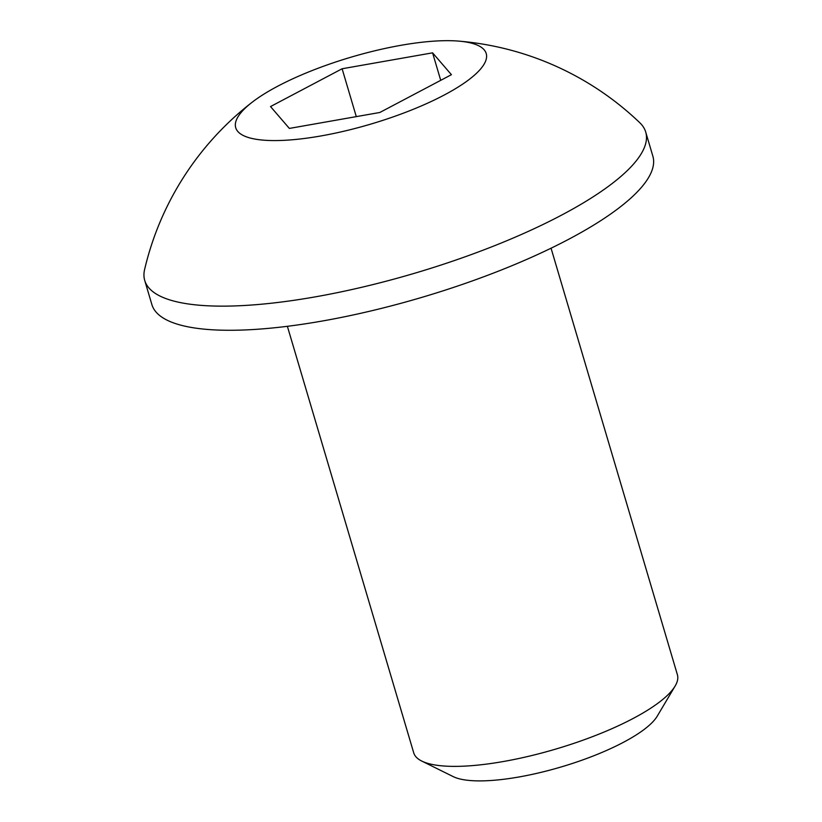 <?xml version="1.0" encoding="UTF-8"?>
<svg xmlns="http://www.w3.org/2000/svg" width="822" height="822" viewBox="0 0 822 822"><rect width="100%" height="100%" fill="white"/><g stroke="black" fill="none" stroke-linecap="round" stroke-linejoin="round"><path stroke-width="1.23" d="M287.381 326.313L413.723 752.849A137.5 36.723 -16.5 0 0 421.778 761.08L453.261 776.636A110.693 29.561 -16.5 0 0 518.929 776.985A110.693 29.561 -16.5 0 0 657.199 716.219L675.129 686.031A137.5 36.723 -16.5 0 0 677.4 674.749L551.059 248.203M421.778 761.08A137.5 36.723 -16.5 0 0 503.362 761.521A137.5 36.723 -16.5 0 0 675.129 686.031M252.159 102.236A297.338 297.338 0 0 0 144.6 269.513A261.252 69.767 -16.5 0 0 144.723 280.436L151.875 304.572A261.252 69.767 -16.5 0 0 322.183 321.042A261.252 69.767 -16.5 0 0 652.863 156.18L645.712 132.034A261.252 69.767 -16.5 0 0 639.865 122.807A297.338 297.338 0 0 0 458.553 41.1A130.626 34.884 -16.5 0 0 252.159 102.236A130.626 34.884 -16.5 0 0 241.904 111.597A130.626 34.884 -16.5 0 0 320.878 135.959A130.626 34.884 -16.5 0 0 480.038 69.644A130.626 34.884 -16.5 0 0 458.553 41.1M144.723 280.436A261.252 69.767 -16.5 0 0 315.032 296.906A261.252 69.767 -16.5 0 0 633.351 164.287A261.252 69.767 -16.5 0 0 645.712 132.034M379.826 112.48L289.365 128.417L270.52 106.562L342.116 68.76L432.578 52.834L451.422 74.689L379.826 112.48M356.296 116.621L342.116 68.76M440.726 80.34L432.578 52.834"/></g></svg>
